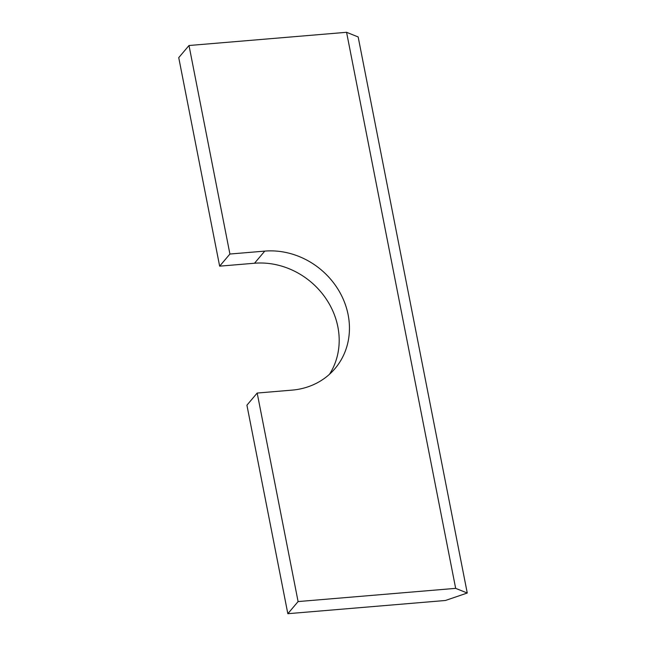 <?xml version="1.0" encoding="UTF-8"?>
<svg xmlns="http://www.w3.org/2000/svg" width="646" height="646" viewBox="0 0 646 646"><rect width="100%" height="100%" fill="white"/><g stroke="black" fill="none" stroke-linecap="round" stroke-linejoin="round"><path stroke-width="0.97" d="M287.833 613.7L246.917 405.179L257.181 393.051L298.097 601.571L455.664 588.361L467.26 593.02L445.401 600.489L287.833 613.7L298.097 601.571M178.74 57.639L189.003 45.511L229.911 254.031L219.648 266.16L178.74 57.639M467.26 593.02L358.167 36.959L346.571 32.3L189.003 45.511M329.508 374.26A74.193 66.393 40.2 0 0 326.052 298.775A74.193 66.393 40.2 0 0 254.508 263.237L219.648 266.16M257.181 393.051L292.04 390.127A74.193 66.393 40.2 0 0 335.048 368.535A74.193 66.393 40.2 0 0 338.674 290.361A74.193 66.393 40.2 0 0 264.771 251.108L229.911 254.031M346.571 32.3L455.664 588.361M254.508 263.237L264.771 251.108"/></g></svg>
